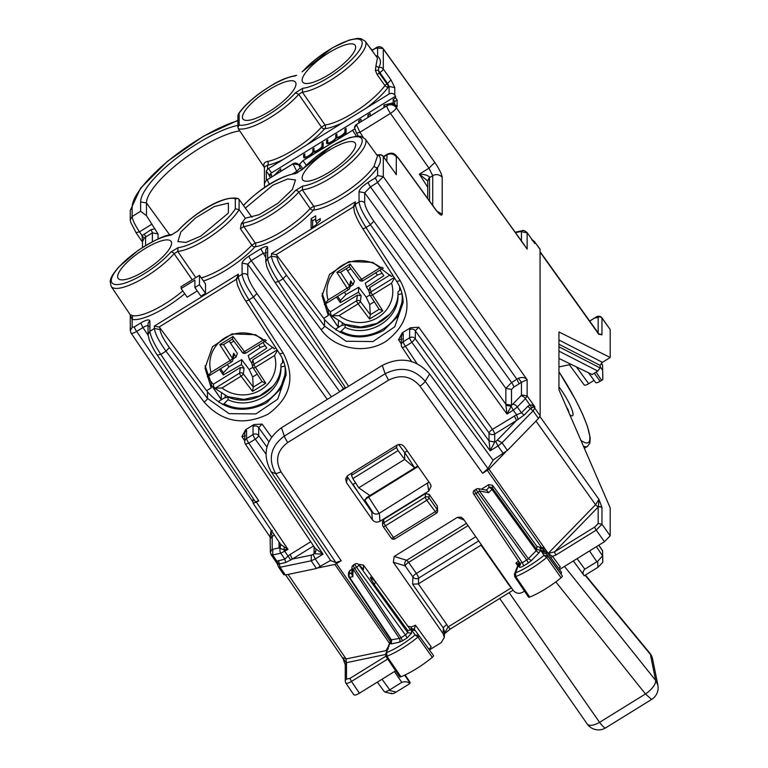 <?xml version="1.0" encoding="UTF-8"?>
<svg xmlns="http://www.w3.org/2000/svg" width="768" height="768" viewBox="0 0 768 768"><rect width="100%" height="100%" fill="white"/><g stroke="black" fill="none" stroke-linecap="round" stroke-linejoin="round"><path stroke-width="1.15" d="M315.696 221.462L315.696 215.827L311.107 218.669L311.107 228.067L315.696 225.226A17.856 5.098 -35 0 1 320.285 220.512L320.285 218.63L315.696 221.462L317.146 223.536M311.107 218.669L312.614 220.819L315.696 218.918M312.614 227.126L312.614 220.819M181.123 288.547L194.899 280.032L194.899 287.549L199.488 284.717L199.488 275.318L181.123 286.666L181.123 288.547L187.171 297.178L197.261 290.928M194.899 287.549L200.938 296.179L205.526 293.338L205.526 283.939L199.488 275.318M205.526 293.338L199.488 284.717M322.138 293.443L328.282 310.771L328.282 315.485L323.664 318.336L324.538 319.507C341.251 338.141 360.941 341.789 383.616 330.451L397.075 317.136L402.97 299.52M392.918 275.51L391.392 276.461L372.758 262.339L348.998 261.533L329.53 274.349L322.061 295.718L328.282 315.485M205.094 365.808L211.229 383.126L211.229 387.85L206.611 390.701L207.485 391.882C224.198 410.515 243.898 414.163 266.573 402.826L280.032 389.51L285.917 371.894M275.866 347.885L274.339 348.826L255.706 334.714L231.955 333.907L212.486 346.723L205.018 368.093L211.229 387.85M266.342 179.693L266.304 171.091L267.523 169.277A2.746 0.787 145 0 1 268.493 168.586L283.286 159.437A46.099 13.171 145 0 1 267.523 165.245L264.432 166.944L264.432 184.992A6.864 6.451 -0 0 1 267.523 179.606L293.05 163.824L296.765 171.322L300.211 167.789L298.675 164.813L293.05 163.738A4.118 3.869 -0 0 1 298.675 164.736L299.549 165.898L299.549 164.227L302.995 160.685L354.682 129.053M354.547 127.978L356.4 124.656L359.971 132.25L356.573 133.171L354.547 127.891A4.118 3.869 -0 0 1 356.4 124.57L386.813 105.763A6.864 6.451 -0 0 1 395.462 106.598L395.462 104.957A6.864 6.451 -0 0 1 396.298 105.917L397.094 107.04L397.094 99.984L394.666 101.491L394.666 105.446M302.669 88.301A39.888 11.395 145 0 0 351.485 59.731A39.888 11.395 145 0 0 351.485 39.677A39.888 11.395 145 0 0 302.669 71.472A2.746 1.709 -138.8 0 0 302.112 71.818L332.371 47.808L349.21 40.051L357.254 38.4L360.979 38.659L365.261 41.29A42.634 12.182 145 0 1 345.341 69.773A42.634 12.182 145 0 1 302.342 92.122L298.733 94.349L295.44 92.774L302.669 88.301L302.342 92.122L325.018 124.944A2.746 2.323 -96.7 0 1 324.72 128.755A46.099 13.171 145 0 1 306.49 145.094L389.088 94.022A4.118 3.869 -0 0 1 394.781 95.098L395.568 96.202L271.517 172.896A2.746 0.787 145 0 0 269.222 175.258L270.442 177.715M302.669 71.472L302.112 71.818A2.746 1.709 -138.8 0 0 302.093 71.837M394.781 95.098L394.781 87.562L389.088 86.486L387.562 83.462L386.947 83.837A2.746 0.518 -121.7 0 1 388.435 86.899A2.746 2.026 36 0 1 384.931 85.574A43.354 12.384 145 0 1 325.018 124.944L321.466 127.142L298.733 94.349A42.634 12.182 145 0 1 238.339 128.784L237.907 127.373L239.146 125.04L239.146 113.28A39.888 11.395 145 0 1 295.44 75.936M237.907 127.373L237.907 115.267L239.146 113.28M177.504 231.13L170.842 235.258L177.504 231.13C191.395 215.76 221.482 194.554 238.099 198.547L235.315 198.826A39.888 11.395 -35 0 0 209.126 206.496A39.888 11.395 -35 0 0 178.061 230.784M195.811 277.594L177.744 251.434L174.125 253.661A2.746 1.709 -138.8 0 0 170.842 252.086A39.888 11.395 -35 0 1 122.026 283.882A39.888 11.395 -35 0 1 122.026 263.827A39.888 11.395 -35 0 1 170.842 235.258M178.061 247.613A39.888 11.395 -35 0 0 209.126 233.491A39.888 11.395 -35 0 0 235.315 208.781L239.088 209.654A42.634 12.182 -35 0 1 211.162 236.189A42.634 12.182 -35 0 1 177.744 251.434L178.061 247.613L170.842 252.086M244.118 222.787A2.746 2.285 81.5 0 0 243.869 226.589A42.634 12.182 145 0 0 298.733 192.077L302.342 189.84A42.634 12.182 145 0 0 345.341 167.491A42.634 12.182 145 0 0 365.261 139.018L377.53 155.875L374.064 166.205A42.989 12.288 145 0 1 313.709 206.294L310.118 208.512L298.733 192.077A2.746 1.709 41.2 0 0 295.44 190.493A39.888 11.395 145 0 1 244.118 222.787L241.238 223.93L245.318 218.227L239.088 209.654L239.088 199.354L238.099 198.547M376.934 155.069L378.787 155.059L378.413 155.626L378.787 155.059C381.322 158.678 380.928 162.816 377.616 167.453A45.744 13.066 145 0 1 313.402 210.106A2.746 2.342 -96.1 0 0 313.709 206.294L302.342 189.84L302.669 186.029L295.44 190.493M302.669 186.029A39.888 11.395 145 0 0 351.485 157.45A39.888 11.395 145 0 0 351.485 137.405A39.888 11.395 145 0 0 302.669 169.2A2.746 1.709 -138.8 0 0 302.112 169.546L302.112 169.546A2.746 1.709 -138.8 0 0 302.093 169.565M365.261 139.018L360.979 136.387L357.254 136.128L349.21 137.77L332.371 145.536L302.112 169.546L295.44 173.664L302.669 169.2M243.523 205.44L244.118 204.845A2.746 1.603 -137.4 0 0 243.61 205.133A2.746 1.603 -137.4 0 0 243.6 205.133A2.746 1.603 -137.4 0 0 243.59 205.152L243.437 205.315M201.283 277.872A43.229 12.355 -35 0 0 251.798 245.155L255.235 243.024L243.869 226.589L240.403 228.739L241.238 223.93M269.222 175.968L271.517 174.547L271.517 177.053M274.157 175.421L280.694 168.864L280.694 171.379M305.51 157.738L304.867 156.826A4.81 1.373 -35 0 1 304.79 156.557L304.79 153.965L303.648 154.675L304.79 156.317M322.387 147.782L322.003 147.235A6.182 1.766 -35 0 1 313.402 152.198A6.182 1.766 -35 0 1 308.093 156.605A6.182 1.766 -35 0 1 303.744 157.613A6.182 1.766 -35 0 1 303.648 157.258L303.648 154.675M305.155 157.824L305.155 157.229M304.867 156.826A4.81 1.373 -35 0 0 309.206 155.462A4.81 1.373 -35 0 0 312.826 151.584L312.826 149.002L313.978 148.291L313.978 150.874A4.81 1.373 -35 0 0 314.054 151.152A4.81 1.373 -35 0 0 318.384 149.789A4.81 1.373 -35 0 0 322.003 145.91L322.003 143.328L323.155 142.618L323.155 147.312L322.003 148.022L322.003 147.235M322.003 143.328L323.155 144.96M312.826 149.002L313.978 150.643M314.333 152.15L314.333 151.555M345.341 133.594L344.957 133.046L344.957 133.834L346.109 133.123L346.109 128.429L344.957 129.139L346.109 130.771M344.957 133.046A6.182 1.766 -35 0 1 336.355 138.01A6.182 1.766 -35 0 1 331.046 142.416A6.182 1.766 -35 0 1 326.698 143.424A6.182 1.766 -35 0 1 326.592 143.069L326.592 140.486L327.744 139.776L327.744 142.358A4.81 1.373 -35 0 0 327.821 142.637A4.81 1.373 -35 0 0 332.16 141.274A4.81 1.373 -35 0 0 335.779 137.395L335.779 134.813L336.922 134.102L336.922 136.685A4.81 1.373 -35 0 0 336.998 136.963A4.81 1.373 -35 0 0 341.338 135.59A4.81 1.373 -35 0 0 344.957 131.722L344.957 129.139M335.779 134.813L336.922 136.454M337.286 137.952L337.286 137.366M326.592 140.486L327.744 142.128M328.109 143.635L328.109 143.04M393.158 105.168L393.158 102.854L383.971 105.014L385.2 106.762M391.286 104.736L393.158 102.854L394.666 105.014M383.971 105.014L383.971 107.52M393.158 102.854L393.158 99.331L394.666 101.491M393.158 99.331L395.568 97.843L397.094 99.984M367.91 117.456L367.91 114.941L369.139 116.698M367.91 114.941L370.205 113.53L370.205 116.035M358.733 123.13L358.733 120.624L359.952 122.371M358.733 120.624L361.027 119.203L361.027 121.709M293.05 163.738L268.493 178.925A2.746 0.787 145 0 1 267.523 179.434L267.523 179.606A6.864 1.296 -121.7 0 0 269.434 184.378M266.448 179.75L267.523 179.434M239.722 130.838A63.802 18.23 -35 0 0 180.902 161.242A63.802 18.23 -35 0 0 146.458 202.944L140.63 201.917A68.074 19.45 145 0 1 175.872 158.592A68.074 19.45 145 0 1 237.907 125.386M151.747 224.275L139.478 231.859C135.005 225.072 132.557 219.955 132.134 216.528L140.63 211.267L146.458 215.654L158.045 233.942L152.381 232.848A2.746 0.518 58.3 0 0 150.893 229.786L142.08 235.67L139.478 231.859L136.061 232.608M146.458 215.654L146.458 202.944L169.766 235.008M140.63 211.267L140.63 201.917M285.61 369.245L286.042 375.053L277.709 399.168L255.917 413.923L229.056 413.635L207.485 398.438L169.392 347.568C163.68 339.629 160.56 333.61 160.013 329.51L160.013 328.003L206.611 390.701M148.694 326.352C148.33 325.104 146.419 325.498 142.954 327.552L140.726 322.963C146.304 319.738 149.366 319.094 149.904 321.043L149.904 331.286L154.387 328.512C155.059 333.638 158.928 341.194 165.994 351.158L169.392 347.568M279.744 353.77L283.219 353.107L248.966 299.856C242.477 289.536 238.925 281.789 238.31 276.624L236.448 279.926M402.701 297.13L403.094 302.688L394.762 326.794L372.97 341.549L346.109 341.261L324.538 326.074A4.118 1.085 143.2 0 1 321.139 329.664L283.037 278.794C275.981 268.819 272.112 261.274 271.44 256.147L277.066 257.136L277.066 255.629L323.664 318.336M353.597 206.803L355.354 201.792L355.354 204.259C355.978 209.414 359.53 217.162 366.01 227.491L370.397 224.774L373.843 221.232C368.275 213.206 365.232 207.139 364.704 203.03A4.118 3.869 180 0 0 359.04 201.984C359.693 207.12 363.485 214.714 370.397 224.774L506.976 414.048L511.19 406.291L505.92 405.293L506.976 414.048L513.264 410.17L511.19 406.291L511.517 405.264L505.853 404.198L505.92 405.293M377.616 175.555L383.299 176.63L377.549 182.506L375.322 177.917L377.616 175.555L377.616 167.453A2.746 2.102 34.4 0 1 374.064 166.205M513.811 387.091L511.517 389.453L505.853 388.397L511.594 382.502L370.445 186.893L364.704 192.787L359.04 191.741C359.578 189.12 362.64 185.981 368.218 182.304A4.118 0.778 58.3 0 0 370.445 186.893L377.549 182.506L516.874 379.238L511.594 382.502A4.118 0.778 -121.7 0 1 513.811 387.091L519.101 383.827L516.874 379.238L518.342 378.259C522.346 376.906 525.274 377.395 527.136 379.738L383.299 176.63L383.299 156.634A4.118 1.238 -35.7 0 0 383.232 156.384A4.118 4.118 0 0 0 378.432 154.934L376.454 154.8M377.616 47.981L383.184 48.653C380.851 46.243 378.259 46.09 375.418 48.192A4.118 0.778 58.3 0 0 375.322 48.461L377.616 47.981L377.616 56.083C380.928 59.242 381.322 63.043 378.787 67.478L378.413 70.186L379.21 72.95L379.843 72.566A4.118 1.104 -35.3 0 0 383.299 69.053L383.299 49.056L524.4 245.03M339.773 391.699L247.766 264.202L242.102 263.146L242.102 274.282C242.755 279.418 246.547 287.011 253.469 297.072L256.906 293.539C251.347 285.504 248.294 279.437 247.766 275.328A4.118 3.869 180 0 0 242.102 274.282L238.31 276.624L238.31 274.166L154.387 326.054L154.387 328.512L160.013 329.51M348.557 386.266L278.534 281.578C271.91 271.334 268.272 263.635 267.648 258.49L271.44 256.147L271.44 253.68L276.115 254.707L277.066 255.629M265.786 257.568L260.765 248.794C264.941 246.374 267.235 245.894 267.648 247.354A4.118 3.869 180 0 0 265.786 250.589L265.795 261.802M247.766 275.328L247.766 264.202L251.213 260.659L262.982 253.382L266.429 252.662M345.35 387.466L343.526 388.598L251.213 260.659A4.118 0.778 -121.7 0 1 248.986 256.07L260.765 248.794M149.904 321.043A4.118 3.869 180 0 0 148.051 324.278L148.051 334.522L149.904 331.286C150.538 336.432 154.166 344.131 160.8 354.374L165.994 351.158L204.086 402.038A4.118 1.085 -36.8 0 0 207.485 398.438L207.485 391.882M140.726 322.963L134.429 326.861L132.134 327.341L130.272 330.691M148.08 335.213L142.954 327.552L136.646 331.45C133.152 333.446 131.251 333.859 130.934 332.678M283.795 574.752L278.554 567.062L276.931 562.992L276.97 561.245L272.659 554.918L272.87 549.235L279.034 547.949L283.776 549.706L288.029 549.427L256.454 502.234L258.749 500.813L255.37 501.763L157.411 355.306C157.094 354.864 152.688 348.538 149.194 339.715L148.051 334.598M256.454 502.234L253.075 503.184L280.656 544.406L288.029 549.427L280.781 553.219L272.659 554.918L270.998 554.323M253.018 498.24L253.018 502.954M364.704 203.03L364.704 192.787L505.853 388.397L505.853 404.179A4.118 3.869 180 0 0 511.517 405.235L512.659 404.304A4.118 2.189 44.2 0 1 517.315 406.963L525.437 398.621L527.136 395.952L534.787 406.762L533.414 406.992A4.118 3.869 -0 0 1 534.787 408.192L540.163 415.786L540.048 249.149M540.163 415.786L538.483 418.483L507.418 450.413L492.941 460.061M283.69 574.368L285.37 574.992L316.435 568.502L330.624 560.419M383.174 48.643L527.136 249.082L527.136 232.867L520.781 231.533L515.491 232.637M531.715 239.885L533.414 240.864L534.787 243.504L527.011 232.454C524.515 230.534 522.912 229.958 522.202 230.736L520.781 231.533M527.136 395.952L521.453 394.877L521.453 382.243L527.136 379.738L527.136 395.952M373.843 221.232L505.853 404.198M519.101 383.827L521.453 382.243L518.342 378.259M272.87 549.235L272.198 548.986L270.346 552.346M270.998 538.109C269.702 538.128 270.106 537.542 272.198 536.362L270.864 531.274L270.125 537.053L131.03 333.043M280.397 543.898L280.234 548.736A4.118 3.283 78.2 0 0 280.781 553.219L284.822 559.152L285.638 562.55L292.368 559.085L311.386 555.12L311.174 560.794L316.435 568.502M278.486 560.477L279.293 563.875L278.304 564.269L276.97 561.245L284.822 559.152L288.019 556.07L284.842 551.405A4.118 0.778 58.3 0 1 283.776 549.706L284.352 547.2M279.734 548.448L280.848 544.742M279.034 541.987L279.034 547.949L280.886 544.877M507.418 450.413L502.022 442.79L497.366 440.131L516.384 420.576L524.112 415.104L521.472 412.829L516.528 414.778L513.264 410.17L517.315 406.963L521.472 412.829L527.818 406.32L529.862 404.88L532.32 405.091L534.787 406.762L534.787 408.192L533.088 410.861L538.483 418.483M540.048 249.139L534.787 242.064A4.118 3.869 -0 0 0 533.414 240.864L532.32 240.058M285.37 574.992L280.109 567.274L278.458 566.688M394.262 105.696L395.462 104.957M356.4 124.57L386.813 105.84A6.864 6.451 -0 0 1 396.298 107.645L396.298 105.917M427.728 180.893L429.504 176.995C427.392 175.142 424.013 174.192 419.366 174.144L427.728 181.018M142.483 241.747L144.134 238.253L142.08 235.67L142.483 242.141L136.118 232.829L130.694 222.298L130.272 219.859M395.299 173.174L383.299 156.634A4.118 3.869 180 0 0 378.787 155.059M394.31 171.811L396.298 174.71L396.298 156.768C393.658 153.734 390.499 153.139 386.813 154.963L383.626 156.941M394.781 87.562L390.989 79.901L383.299 69.053A4.118 3.869 180 0 0 378.787 67.478L375.917 66.058L375.398 70.406L377.194 74.698L384.931 85.574A2.746 0.73 -35.4 0 1 386.947 83.837L379.21 72.95L377.194 74.698M395.568 97.843L395.568 96.202M192.25 279.792L174.125 253.661A42.634 12.182 -35 0 1 137.76 281.328A42.634 12.182 -35 0 1 111.139 286.397L130.272 314.803L132.701 315.619L132.134 319.421L130.358 314.957M203.462 280.992A45.984 13.133 145 0 0 255.005 246.835A45.744 13.066 145 0 0 313.402 210.106A2.746 1.69 41.5 0 1 310.118 208.512A42.989 12.288 145 0 1 255.235 243.024A2.746 2.275 -99 0 1 255.005 246.835L255.005 246.835A2.746 1.594 42.7 0 1 251.798 245.155L240.403 228.739M239.088 199.354L252 217.334M238.339 128.784L264.432 167.568M283.286 159.437L306.49 145.094M267.523 169.277L267.523 165.245A2.746 2.198 78.4 0 0 267.667 161.462C264.134 162.086 263.03 164.083 264.346 167.434M377.443 58.032L375.917 66.058M375.398 70.406L378.413 70.186A4.118 0.778 -121.7 0 0 379.843 72.566L387.562 83.462L390.989 79.901M376.416 56.63L377.616 56.083A45.744 13.066 145 0 0 375.85 55.843M343.901 389.146A4.118 0.778 -121.7 0 0 343.526 388.598A4.118 1.094 -35.8 0 0 340.502 391.248M246.576 430.55L245.626 429.715L253.978 424.541L262.128 424.08L258.691 427.622A4.118 3.869 180 0 0 253.018 426.566L253.018 434.582A4.118 0.778 58.3 0 0 255.245 439.171A4.118 1.094 -35.8 0 0 258.691 435.638A4.118 3.869 180 0 0 253.018 434.582L246.576 438.566A4.118 3.869 180 0 0 244.723 441.802A4.118 4.118 0 0 0 245.424 444.106L248.803 443.155A4.118 0.778 -121.7 0 1 246.576 438.566L246.576 430.55A4.118 3.869 180 0 0 244.723 433.786L244.723 441.802M245.366 435.859L241.92 436.579L244.723 440.765M245.626 429.715L241.92 436.579M402.25 332.87L403.21 333.706L403.21 341.731L409.651 337.747L409.651 329.722L410.611 327.706L402.25 332.87L398.544 339.734L401.99 339.014M403.21 333.706A4.118 3.869 180 0 0 401.347 336.941L401.347 344.966A4.118 3.869 -0 0 0 401.99 347.03A4.118 1.123 -33.8 0 0 402.048 347.251A4.118 1.123 -33.8 0 0 405.437 346.31L411.878 342.326L415.315 338.794L415.315 330.778L418.762 327.235L492.47 429.398L516.528 414.778L518.131 419.395M409.651 329.722A4.118 3.869 -0 0 1 415.315 330.778L489.034 432.931A4.118 1.094 144.2 0 1 492.47 429.398A4.118 0.778 -121.7 0 1 494.698 433.987L516.384 420.576A4.118 0.778 58.3 0 0 514.157 415.987M410.611 327.706L418.762 327.235M532.32 405.091L533.414 406.992L530.448 408.586L533.088 410.861L502.022 442.79L497.962 445.997L503.357 453.61M489.034 440.976L415.315 338.794A4.118 3.869 -0 0 0 409.651 337.747A4.118 0.778 -121.7 0 0 411.878 342.326L490.157 450.816L489.034 440.976L494.698 442.051L490.157 450.816L497.962 445.997L495.744 441.408L497.366 440.131M489.034 440.947L494.698 442.003L494.698 433.987A4.118 3.869 -0 0 1 489.034 432.931L489.034 440.947M512.659 404.304L520.781 395.962A4.118 2.189 44.2 0 1 525.437 398.621L531.715 407.587M278.304 564.269L277.824 565.018L278.304 564.269M277.584 564.211L271.104 554.698L270.346 552.23L270.134 537.062M315.264 548.419L323.04 554.15L314.054 553.747L313.008 554.39L315.235 558.979L311.174 560.794L280.109 567.274L279.293 563.875L285.638 562.55M315.562 548.938L245.414 444.096M276.931 562.992L277.824 565.018M313.565 545.981L292.368 559.085L290.141 554.496L288.019 556.07L290.746 559.987M315.907 550.33L315.907 550.454A4.118 3.869 -0 0 1 314.054 553.699L315.898 550.282M527.011 232.454L534.787 243.504L534.787 242.064L540.163 249.542M355.661 144.845A32.054 9.158 145 0 1 331.594 170.63A32.054 9.158 145 0 1 302.659 179.818A32.054 9.158 145 0 1 302.112 177.955A32.054 9.158 145 0 1 326.323 152.074A32.054 9.158 145 0 1 355.171 143.05A32.054 9.158 145 0 1 355.661 144.845M245.318 218.227L259.123 214.685L277.891 203.299L292.397 189.446L295.498 179.952L287.626 178.954L272.89 185.165L245.318 208.128M228.384 203.126L228.384 213.053L200.746 236.122L185.904 242.438L177.869 241.546L180.835 232.032L195.437 218.026L214.426 206.486L228.384 203.126M117.638 276.557A32.294 9.226 -35 0 0 118.195 278.438A32.294 9.226 -35 0 0 147.341 269.184A32.294 9.226 -35 0 0 171.59 243.206A32.294 9.226 -35 0 0 171.091 241.402A32.294 9.226 -35 0 0 142.022 250.493A32.294 9.226 -35 0 0 117.638 276.557M295.987 84.019A32.054 9.158 145 0 1 271.92 109.805A32.054 9.158 145 0 1 242.986 118.992A32.054 9.158 145 0 1 242.438 117.12A32.054 9.158 145 0 1 266.65 91.248A32.054 9.158 145 0 1 295.498 82.224A32.054 9.158 145 0 1 295.987 84.019M355.661 47.117A32.054 9.158 145 0 1 331.594 72.902A32.054 9.158 145 0 1 302.659 82.099A32.054 9.158 145 0 1 302.112 80.227A32.054 9.158 145 0 1 326.323 54.355A32.054 9.158 145 0 1 355.171 45.331A32.054 9.158 145 0 1 355.661 47.117M160.013 328.003L159.062 327.082L154.387 326.054M236.544 279.178L238.31 274.166M359.904 494.986L353.03 484.426L355.594 482.842M407.232 450.912L404.678 452.496L414.682 467.885L366.365 497.75L364.57 501.619M417.754 465.984L414.682 467.885L404.678 459.398L398.083 450.605L396.538 447.504L397.104 445.046M398.698 444.509L404.678 452.496L404.678 459.398L358.771 487.786L352.848 478.579L351.456 475.382L351.974 472.934M358.771 487.786L369.907 495.571M353.03 484.426L359.002 493.699M211.728 382.502L211.075 382.906M328.118 310.541L328.781 310.128M233.069 358.992L236.074 356.986L237.37 353.482L229.181 341.126M241.67 359.616L228.97 366.893L223.421 372.816L223.296 374.957L241.402 364.589L241.67 359.616L249.168 369.552L252.662 376.944L257.232 374.122M258.701 345.158L260.333 347.491L248.208 355.574L249.494 359.587L251.712 363.014M260.333 347.491L265.085 345.638M262.925 342.538L266.784 348.058L249.494 359.587M219.427 369.437L223.296 374.957M208.099 377.664A40.349 37.92 180 0 0 213.341 384.221L240.355 367.517L244.109 368.17L241.402 364.589M236.074 356.986L233.645 353.232L232.435 358.349A2.746 0.806 147 0 1 230.093 360.547L211.046 372.326L207.302 376.819M233.981 355.133L233.645 353.232M273.168 347.222L252.768 359.846L251.923 363.341M277.162 349.891L253.968 364.234A2.746 2.592 164.7 0 0 253.133 367.786A2.746 0.806 -33 0 0 253.171 367.853A2.746 0.806 -33 0 0 255.475 367.306A2.746 0.518 58.3 0 1 253.968 364.234L252.768 359.846M253.219 367.92L262.118 381.667L265.786 383.203L255.475 367.306L274.522 355.526L277.459 350.362M262.099 381.658L253.229 387.139L252.528 391.402L265.786 383.203M253.219 387.149L252.662 376.944M244.109 368.17L243.293 373.862A2.746 2.506 -171.9 0 0 239.558 373.142A2.746 0.518 58.3 0 0 241.066 376.214L222.019 387.984L215.251 388.166L213.974 387.533L213.341 384.221M233.04 336.451L219.792 344.65L223.363 344.726L232.368 339.158L233.04 336.451L244.502 351.638A2.746 0.518 -121.7 0 0 245.952 353.04A2.746 0.518 -121.7 0 0 246.019 352.877M219.792 344.65L230.093 360.547A2.746 0.518 -121.7 0 0 231.542 361.949A2.746 0.518 -121.7 0 0 231.61 361.786A2.746 2.544 -166.7 0 0 232.435 358.349L223.536 344.621M266.323 340.435L245.952 353.04A2.746 2.746 0 0 1 242.314 352.358L232.358 339.168L242.275 352.272A2.746 0.768 -37 0 0 242.314 352.358A2.746 0.768 -37 0 0 244.502 351.638L263.549 339.859L265.248 339.648M350.112 286.627L353.126 284.611L354.413 281.107L346.234 268.762M358.714 287.251L346.013 294.518L340.474 300.442L340.339 302.582L358.454 292.214L358.714 287.251L366.211 297.187L369.715 304.57L374.275 301.747M375.744 272.784L377.386 275.117L365.251 283.21L366.538 287.213L368.765 290.64M377.386 275.117L382.138 273.264M379.968 270.173L383.837 275.693L366.538 287.213M336.48 297.062L340.339 302.582M325.133 305.261A40.349 37.92 180 0 0 330.394 311.846L357.408 295.142L361.152 295.805L358.454 292.214M353.126 284.611L350.698 280.867L349.478 285.984A2.746 0.806 147 0 1 347.146 288.173L328.099 299.952L324.346 304.445M340.512 272.266L349.421 266.784L340.406 272.352L336.835 272.275L347.146 288.173A2.746 0.518 -121.7 0 0 348.595 289.574A2.746 0.518 -121.7 0 0 348.653 289.421A2.746 2.544 -166.7 0 0 349.814 287.875L351.024 282.787L350.698 280.867M390.221 274.858L369.811 287.472L368.976 290.966M394.205 277.517L371.011 291.859A2.746 2.592 164.7 0 0 370.186 295.411A2.746 0.806 -33 0 0 370.214 295.488A2.746 0.806 -33 0 0 372.528 294.931A2.746 0.518 58.3 0 1 371.011 291.859L369.811 287.472M370.272 295.546L379.162 309.283L370.214 295.488A2.746 2.746 0 0 1 369.84 294.576M369.715 304.57L370.272 314.774L379.152 309.283L382.829 310.829L372.528 294.931L391.565 283.152L394.512 277.987M370.282 314.774L369.581 319.027L382.829 310.829M361.152 295.805L360.346 301.498A2.746 2.506 -171.9 0 0 356.602 300.768A2.746 0.518 58.3 0 0 358.118 303.84L339.072 315.619L332.294 315.802L331.018 315.168L330.394 311.846M349.421 266.784L359.318 279.898A2.746 0.768 -37 0 0 359.366 279.984L349.411 266.794L350.093 264.077L361.555 279.264A2.746 0.518 -121.7 0 0 363.005 280.666A2.746 0.518 -121.7 0 0 363.062 280.512M349.814 287.875A2.746 2.544 -166.7 0 0 349.478 285.984L340.579 272.246M383.376 268.07L363.005 280.666A2.746 2.746 0 0 1 359.366 279.984A2.746 0.768 -37 0 0 361.555 279.264L380.602 267.494L382.301 267.274M487.958 468.576L493.085 460.262L429.629 373.987L425.222 381.302A6.864 1.891 144.3 0 1 419.942 386.083C411.197 376.099 400.752 374.122 388.589 380.16L385.133 373.747C400.666 366.029 414.029 368.544 425.222 381.302L487.958 468.576L482.65 473.318L488.976 469.133L548.208 553.382L554.534 551.885A2.746 0.518 58.3 0 0 556.032 554.966L596.218 530.112L601.958 524.218L610.195 535.805L610.195 507.85L558.941 389.741L558.941 331.949L610.195 357.504L610.195 329.558L601.843 317.645C600 315.686 597.648 315.763 594.787 317.875L589.747 321.13M569.77 414.701A21.638 4.07 58.3 0 0 572.563 415.718A21.638 4.07 58.3 0 0 561.178 389.914A21.638 4.07 58.3 0 0 558.941 386.842M353.722 694.387C354.058 695.606 355.968 695.203 359.462 693.187L395.645 670.81M610.195 535.805L604.464 541.709L559.498 569.501M598.166 333.792L601.958 334.512L598.877 334.07M539.952 416.544L598.925 499.315L601.92 507.283L598.406 506.544L598.166 507.043L598.166 523.498L601.958 524.218L601.958 507.763A2.746 2.582 180 0 0 598.166 507.043L554.534 551.885L594.73 527.04A2.746 0.518 58.3 0 0 596.218 530.112L604.464 541.709M409.872 683.597L396.192 692.054L388.992 690.336L401.76 682.339C405.216 681.283 407.923 681.706 409.872 683.597L409.939 682.118M388.992 690.336L385.085 692.102L384.115 691.354M597.926 567.322L597.696 561.293L584.813 569.155C582.662 571.565 582.47 573.782 584.246 575.779L597.926 567.322L602.803 562.301L602.582 550.733L598.858 545.165M598.771 545.222L602.573 550.906L602.573 555.821L596.381 546.701M597.696 561.293L602.573 555.821M558.941 358.464L592.128 374.534L597.754 371.05L558.941 351.12M597.754 371.05L600.096 367.93L600.134 365.386L602.429 362.314L610.195 357.504M600.096 367.93L558.941 346.8M595.574 382.253C595.853 383.232 597.379 382.906 600.163 381.293L601.661 380.371L596.045 372.106M584.102 384.653C584.371 385.622 585.907 385.306 588.691 383.693L594.058 380.371M601.315 363.216L602.582 365.107L602.803 379.603L601.661 380.371M388.589 380.16L287.77 442.493A6.864 1.296 58.3 0 1 284.304 436.09C270.605 446.448 267.754 458.986 275.75 473.722L335.894 562.598L341.203 560.774L334.877 564.413L318.221 567.898M335.894 562.598L330.768 560.621L271.238 471.926C261.926 454.618 265.334 439.891 281.472 427.738L382.301 365.405C400.56 356.275 416.342 359.136 429.629 373.987M488.976 469.133L505.632 452.016M283.651 361.699L280.934 364.32C282.173 388.934 251.664 407.798 228.038 397.027L224.016 398.102L218.986 401.213L218.986 402.509M237.6 399.59L237.206 399.053M228.038 397.027L228.038 399.773L224.016 403.68C251.203 418.445 288.547 395.347 284.966 366L280.934 367.066L280.934 364.32M224.016 403.68L222.595 404.554M345.091 324.653C368.717 335.434 399.226 316.56 397.987 291.946L397.987 294.701L402.01 293.626C405.619 322.973 368.237 346.08 341.059 331.306L345.091 327.408L345.091 324.653L341.059 325.728L336.038 328.838L336.038 330.134M341.059 331.306L339.648 332.189M288.115 574.416L346.109 658.954L346.214 662.467L343.094 658.733L345.245 664.723L346.493 662.659L345.254 664.733M385.478 654.509L346.493 662.659L346.493 679.104A2.746 2.582 -0 0 0 345.254 681.264L345.245 664.723M390.931 639.994L348.979 577.267A2.746 0.749 -33.8 0 1 348.941 577.123A2.746 2.582 -0 0 1 348.518 575.741L348.518 572.755L349.757 570.595L351.898 569.27M375.504 581.702L363.504 565.142L359.722 564.432L359.011 564.874M362.842 568.627L358.848 564.883L407.741 632.63L411.514 633.331L406.925 638.054A2.746 0.518 58.3 0 0 405.446 634.992L407.741 632.63L407.741 630.538L410.41 629.99L410.218 629.443L375.533 581.741L374.381 584.659L407.741 630.538M370.502 577.162L370.502 578.208L370.502 577.162L375.533 581.741M370.502 578.208L374.381 584.659M544.541 550.906L543.187 549.043L544.349 550.819L540.614 550.262L540.077 547.354L536.842 546.384L492.605 485.318L488.822 484.608L481.363 489.226M346.944 476.237L371.722 511.786C373.824 514.234 376.358 514.723 379.325 513.254L429.005 482.102M427.536 483.446L428.726 491.107L379.968 521.261C376.992 522.72 374.458 522.221 372.355 519.754L346.435 482.563L347.568 477.437M428.726 491.107L431.136 486.038L430.282 483.936L404.342 446.765C402.23 444.298 399.696 443.798 396.73 445.258L347.99 475.392L345.638 478.646L346.435 482.563M383.722 519.379L383.866 522.768L425.261 497.174A2.746 0.518 58.3 0 0 426.768 500.266L385.382 525.859L393.494 537.456A2.746 0.787 145 0 1 391.248 538.09L383.126 526.502A2.746 2.746 0 0 1 382.637 525.043A2.746 2.592 -2.5 0 1 383.866 522.768L385.382 525.859A2.746 0.787 145 0 1 383.126 526.502A2.746 0.787 145 0 1 383.088 526.358A2.746 2.592 -2.5 0 1 382.637 525.043L382.483 521.654L383.722 519.379L425.405 493.613L429.216 494.352L437.328 505.987L437.635 511.037A2.746 2.573 -177.6 0 0 437.184 509.52L437.328 505.987M550.915 557.702L552.557 556.358L548.112 553.478L595.565 504.72L598.925 499.315L598.406 506.544A2.746 1.459 44.2 0 1 595.565 504.72L535.968 421.066M598.406 333.917L601.92 334.877M396.192 692.054C393.149 693.85 391.517 694.195 391.315 693.072M602.803 379.603L602.803 374.006M221.318 394.502L221.482 393.562M228.038 399.773C251.664 410.669 282.173 391.805 280.934 367.066L280.934 367.248M397.987 291.946L400.704 289.325M354.643 327.216L354.259 326.678M338.362 322.138L338.525 321.187M345.091 327.408C368.698 338.304 399.235 319.421 397.987 294.701L397.987 294.874M391.037 640.09L391.315 641.222L390.077 643.382L391.421 643.872L399.264 642.24A2.746 2.189 78.2 0 0 399.418 638.467L401.021 637.718L402.509 640.781L406.925 638.054M353.866 565.546C352.982 565.296 353.251 566.246 354.662 568.416A2.746 0.749 146.2 0 1 353.03 569.126L399.418 638.467L390.893 639.84L391.574 640.109L391.421 643.872M352.838 576.682L353.03 569.126A2.746 2.045 -178.5 0 1 351.946 567.437L351.773 574.358L352.838 576.682L349.603 577.354A2.746 2.189 -101.8 0 1 349.757 573.59L349.757 570.595M539.27 552.461L540.614 550.301L536.842 549.6L536.179 550.694A2.746 1.459 -135.8 0 0 539.27 552.461L531.427 560.515L528.336 558.758L526.704 560.016A2.746 0.518 -121.7 0 1 528.182 563.078L523.766 565.805L522.288 562.752L519.994 563.232L520.416 564.605L520.138 563.472M523.766 565.805C520.982 567.418 519.446 567.734 519.178 566.765L520.416 564.614M478.339 488.669L486.662 490.205L488.678 492.691L479.424 490.973A2.746 1.536 -79.5 0 0 478.339 488.669A2.746 2.746 0 0 0 476.4 489.034A2.746 0.518 58.3 0 0 477.821 492.269L526.704 560.016L522.288 562.752L475.93 493.44A2.746 0.749 146.2 0 1 473.664 494.064A2.746 0.749 146.2 0 1 473.635 493.92M425.405 493.613L425.261 497.174A2.746 2.573 2.4 0 1 429.062 497.933A2.746 0.787 -35 0 1 426.768 500.266L436.397 513.082A2.746 2.573 -177.6 0 0 437.635 511.037A2.746 2.746 0 0 1 436.33 513.264L394.944 538.848A2.746 0.518 58.3 0 1 393.494 537.456L434.89 511.862A2.746 0.787 145 0 0 437.184 509.52L429.062 497.933L429.216 494.352M351.946 567.437A2.746 2.746 0 0 1 353.251 565.171L355.142 564.01A2.746 0.518 58.3 0 0 356.554 567.245L405.446 634.992L401.021 637.718L354.662 568.416L356.554 567.245A2.746 0.73 144.2 0 0 358.848 564.883A2.746 2.054 -45.6 0 0 358.512 564.384A2.746 2.746 0 0 0 355.114 564.019M475.133 490.57C474.058 489.85 474.317 490.81 475.93 493.44L477.821 492.269A2.746 0.73 144.2 0 0 479.424 490.973L528.336 558.758L536.179 550.694L491.923 489.36L488.678 492.691M480.912 544.118L480.96 545.194L418.339 583.91L412.627 584.189L412.925 576.96L405.178 565.891L393.35 562.243L443.165 633.686L444.288 637.498L441.206 642.643L429.398 649.949M475.757 536.726L416.371 573.446A4.118 0.778 -121.7 0 1 418.637 578.093A4.118 3.859 -177.6 0 1 412.925 576.96A4.118 1.181 -35 0 1 416.371 573.446L408.614 562.378A4.118 1.181 -35 0 0 405.178 565.891A4.118 3.926 -72.9 0 1 406.656 560.275L394.186 556.435L393.35 562.243M464.122 520.051L457.373 517.373L461.078 517.133L463.363 518.957L513.197 590.381C515.837 593.462 519.005 594.077 522.71 592.243L524.486 591.149M457.373 517.373L394.186 556.435M418.339 583.91L446.842 624.624A4.118 1.181 -35 0 0 443.395 628.138L444.518 631.939M480.96 545.194L481.44 544.858M450.326 628.781L448.061 626.957L444.461 633.408M446.842 624.624L448.061 626.957L511.402 587.808M509.894 585.648A4.118 1.181 -35 0 0 509.53 585.859L511.325 587.837A4.118 0.778 58.3 0 0 512.285 589.075M558.941 366.922L571.142 364.378M558.672 568.368L560.333 567.053L552.557 556.358L556.032 554.966M560.832 573.754L546.288 553.766L547.757 555.994L543.965 555.36L542.333 552.874L546.278 553.757L546.854 552.134L561.418 572.131A4.982 1.421 145 0 1 561.494 572.419A4.982 1.421 145 0 1 560.832 573.754L562.31 575.99A2.746 0.787 145 0 1 561.091 577.757A41.213 11.779 145 0 1 529.738 597.082A2.746 0.787 145 0 1 528.538 597.168L514.723 576.653A2.294 0.653 145 0 1 514.723 576.643L514.426 574.224M428.986 649.392L431.242 646.867L415.469 625.2L411.35 627.014L407.741 626.208M433.488 655.565L433.488 655.565A2.746 0.787 145 0 1 432.298 657.331A41.213 11.779 145 0 1 400.944 676.781A2.746 0.787 145 0 1 399.725 676.877L385.91 656.362A2.294 0.653 -35 0 0 385.91 656.362A2.294 0.653 -35 0 0 386.928 656.275A40.762 11.645 -35 0 0 417.936 637.046A2.294 0.653 -35 0 0 418.934 635.568L433.488 655.565L414.326 629.242L415.469 625.2M562.31 575.99L547.757 555.994A2.294 0.653 145 0 1 546.73 557.472L561.091 577.757M529.738 597.082L515.722 576.586A40.762 11.645 145 0 0 546.73 557.472L543.965 555.36A38.016 10.858 145 0 1 515.549 572.87L515.722 576.586A2.294 0.653 145 0 1 514.723 576.653M547.958 553.642L544.042 547.795L543.187 549.043L540.029 548.227M518.342 563.971L515.933 563.078L517.69 565.709M519.389 562.416L518.122 564.576L519.082 561.955M540.614 550.301L541.68 551.894L542.458 551.347L546.864 552.134M519.178 566.765L519.178 563.395L515.549 572.87L514.454 574.147L518.122 564.576M540.077 547.354L544.042 547.795M518.477 561.062L515.933 563.078M390.576 640.627L389.011 644.563L390.077 643.344L390.701 639.648M390.538 639.811L389.616 643.277M432.298 657.331L417.936 637.046L415.142 634.954L411.514 629.962L411.35 627.014M411.514 633.331L411.514 629.962L415.248 630.509L414.326 629.242L411.053 628.474M390.077 643.382L386.294 650.179M385.91 656.352L385.622 653.904L388.368 648.067L385.603 653.952M418.934 635.568L415.142 634.954A38.016 10.858 145 0 1 386.736 652.579L386.928 656.275L400.944 676.781M509.146 592.627L599.568 722.342A13.738 2.582 58.3 0 0 605.712 727.834A13.738 13.738 0 0 1 587.222 724.003A13.738 5.808 -34.9 0 0 599.568 722.342L645.475 693.965L651.619 699.446A13.738 13.738 0 0 0 657.859 685.046L655.632 680.371L564.48 566.419M657.859 685.046L652.608 659.05A13.738 12.029 168.6 0 0 650.39 654.374L655.632 680.371A13.738 5.654 -38.7 0 1 645.475 693.965L555.821 581.885M292.867 173.741L296.765 171.322L297.782 172.694M130.272 210.403L132.134 207.168L132.134 216.528L130.272 219.763L130.272 210.403L140.448 188.352L167.424 161.347L203.443 136.214L237.907 120.346M211.229 384.931L221.318 399.677M328.282 312.634L338.362 327.379M295.44 92.774A39.888 11.395 145 0 1 239.146 125.04M235.315 208.781L235.315 198.826M244.118 204.845A39.888 11.395 145 0 1 295.44 173.664M303.648 157.258L304.042 157.834M322.003 145.91L323.04 147.389M312.826 151.584L313.325 152.304M344.957 131.722L345.994 133.19M335.779 137.395L336.278 138.106M326.592 143.069L326.995 143.635M268.493 168.586L271.517 172.896M266.304 171.091L269.222 175.258M283.219 353.107C295.709 377.443 290.63 397.814 267.994 414.23C243.341 426.067 222.038 422.006 204.086 402.038M327.302 399.408L253.469 297.072L248.966 299.856A4.118 1.133 147.2 0 1 245.539 300.739L279.792 353.981C283.93 360.49 286.013 367.517 286.051 375.053M324.538 319.507L324.538 326.074L286.445 275.194C280.733 267.254 277.613 261.235 277.066 257.136M275.098 282.288L278.534 281.578L283.037 278.794L286.445 275.194M321.139 329.664C335.117 349.373 366.326 354.71 386.64 340.877C407.971 324.278 412.522 304.234 400.272 280.733L396.787 281.395M400.272 280.733L366.01 227.491A4.118 1.133 -32.8 0 1 362.582 228.365A4.118 1.133 -32.8 0 1 362.534 228.154M359.04 191.741L359.04 201.984L355.354 204.259L353.501 207.562M368.218 182.304L375.322 177.917M372.106 50.237L369.878 47.635M371.981 50.525L375.322 48.461M132.134 207.168A78.25 22.358 145 0 1 168.941 160.339A78.25 22.358 145 0 1 237.907 120.73M267.648 247.354L267.648 258.49L265.786 261.725L266.918 266.88C270.394 275.674 274.81 282.029 275.155 282.509L345.725 388.022M242.102 263.146C242.506 261.187 244.8 258.826 248.986 256.07M258.749 500.813L160.8 354.374L157.354 355.085M253.018 502.118L136.646 331.45A4.118 0.778 -121.7 0 1 134.429 326.861M522.23 230.726L515.174 232.205M521.453 240.931L521.453 231.782M520.781 395.962L521.453 394.877M511.517 389.453L511.517 405.235M274.55 535.027L272.198 536.362L272.198 548.986M272.323 530.438L270.864 531.274M320.496 566.678L315.235 558.979L323.04 554.15L248.803 443.155L255.245 439.171L265.968 454.022M313.008 554.39L311.386 555.12M363.101 137.155L359.971 132.25L390.461 113.395A6.864 1.296 58.3 0 1 386.813 105.84L386.813 105.763M386.813 161.376L387.082 154.243L383.347 156.557M396.298 156.768L398.371 158.026C395.894 156.067 394.675 150.97 387.082 154.243M442.205 177.494A6.864 6.451 180 0 0 432.72 175.699L428.986 168.202L434.822 162.451C439.325 169.114 441.782 174.134 442.205 177.494L442.205 214.214C441.782 216.403 439.325 214.522 434.822 208.56L398.515 158.458M434.822 208.56A6.864 2.179 -35.9 0 0 434.678 208.128L398.371 158.026M442.205 214.214L437.29 211.392M427.728 198.538L427.728 180.874L429.581 177.638L432.72 175.699L432.72 205.43M434.822 162.451L396.298 107.645A6.864 1.728 -35.1 0 1 390.461 113.395L428.986 168.202L419.366 174.144L427.728 187.238M429.581 201.091L429.504 176.995M145.584 245.51L145.584 237.053L152.381 232.848L152.381 241.661M144.134 238.253L145.584 237.053A2.746 0.518 58.3 0 0 144.096 233.99M150.893 229.786L154.973 228.739M158.045 238.915L158.045 233.942M389.088 94.022L389.088 86.486L387.562 83.462M132.134 327.341L132.134 319.421A45.984 13.133 145 0 0 184.752 293.722M132.701 315.619A43.229 12.355 -35 0 0 182.794 290.928M342.96 122.544A46.099 13.171 145 0 1 324.72 128.755A2.746 1.67 -138.2 0 1 321.466 127.142A43.354 12.384 145 0 1 267.667 161.462M389.04 86.515L388.435 86.899A46.099 13.171 145 0 1 366.163 108.202M331.45 396.845L256.906 293.539M262.128 424.08L271.536 437.117M266.947 447.072L258.691 435.638L258.691 427.622L268.877 441.734M253.978 424.541L253.018 426.566M398.544 339.734L401.347 343.93M416.986 363.59L405.437 346.31A4.118 0.778 58.3 0 1 403.21 341.731A4.118 3.869 -0 0 0 402.058 347.261M524.112 415.104L530.448 408.586L527.818 406.32M495.744 441.408L494.698 442.003M314.054 553.699L314.054 546.71M290.141 554.496L310.742 541.757M301.776 169.901L300.211 167.789M302.87 168.691L299.549 164.227M306.298 165.13L302.995 160.685M356.39 136.186L352.493 130.08M353.501 206.861L276.115 254.707M355.354 201.792L271.44 253.68M236.448 279.235L159.062 327.082M364.723 499.766A4.118 3.869 180 0 0 365.117 500.563L365.117 502.397M418.118 466.502L368.611 497.107A4.118 0.778 -121.7 0 0 368.246 496.598M373.43 513.35L365.117 500.563A4.118 1.238 147 0 1 368.611 497.107L379.181 513.35M351.456 475.382L396.538 447.504M352.848 478.579L398.083 450.605M211.574 382.32L210.941 382.714M327.984 310.349L328.627 309.955M230.621 343.075L233.818 341.098M227.328 364.55L228.97 366.893M249.168 369.552L252.874 367.258M220.56 368.736L223.421 372.816M240.355 367.517L239.558 373.142L215.251 388.166M253.229 387.024L243.293 373.862A2.746 0.768 143 0 1 241.066 376.214L252.528 391.402M223.469 344.64L232.339 339.158M222.019 387.984A32.966 30.979 180 0 0 271.891 378.47A32.966 30.979 180 0 0 274.522 355.526M282.595 362.717A39.83 37.421 180 0 0 282.499 358.925M263.549 339.859A32.966 30.979 180 0 0 213.677 349.382A32.966 30.979 180 0 0 211.046 372.326M347.674 270.701L350.87 268.733M344.381 292.176L346.013 294.518M366.211 297.187L369.926 294.893M337.613 296.362L340.474 300.442M357.408 295.142L356.602 300.768L332.294 315.802M370.272 314.65L360.346 301.498A2.746 0.768 143 0 1 358.118 303.84L369.581 319.027M336.835 272.275L350.093 264.077M339.072 315.619A32.966 30.979 180 0 0 388.944 306.096A32.966 30.979 180 0 0 391.565 283.152M399.648 290.342A39.83 37.421 180 0 0 399.552 286.55M380.602 267.494A32.966 30.979 180 0 0 330.73 277.008A32.966 30.979 180 0 0 328.099 299.952M583.421 446.15A68.688 12.912 58.3 0 0 587.453 446.371L584.352 448.291M580.896 440.323A65.933 12.394 58.3 0 0 587.645 427.334A65.933 12.394 58.3 0 0 558.941 371.808M345.696 682.666C346.032 683.875 347.942 683.472 351.437 681.466L359.462 693.187M601.958 334.512L601.958 318.058L610.195 329.558M540.163 252.24L598.925 334.454M601.92 507.283L601.958 507.763M404.659 675.139L410.016 683.04M394.435 671.558L401.76 682.339M389.731 689.779L382.013 679.238M405.034 674.966L410.016 682.426M596.842 561.725L589.517 550.944M584.813 569.155L577.094 558.624M602.429 362.314L558.941 339.984M600.134 365.386L558.941 344.237M598.166 332.918L598.166 317.338A2.746 2.582 180 0 1 601.958 318.058L601.843 317.654M600.163 381.293L594.25 373.219M588.691 383.693L576.394 366.922M601.229 363.302L602.573 365.318M602.573 370.243L600.115 366.614M342.739 657.715L346.109 658.954L386.323 650.554M387.715 659.04L351.437 681.466L349.939 678.394L385.814 656.208M346.493 679.104L349.939 678.394M419.942 386.083L482.65 473.318M281.472 427.738L284.304 436.09L385.133 373.747L382.301 365.405M287.77 442.493C277.056 450.605 274.829 460.416 281.088 471.936L275.75 473.722L271.238 471.926M281.088 471.936L341.203 560.774M348.979 577.277A2.746 2.746 0 0 1 349.757 573.59L351.802 573.158M359.722 564.432L359.722 565.574M363.504 565.142L363.504 569.443M488.822 484.608L488.822 487.603A2.746 2.582 -0 0 1 492.605 488.304L491.923 489.36A2.746 1.459 -135.8 0 0 488.822 487.603L486.346 490.147M536.842 546.384L536.842 549.6L492.605 488.304L492.605 485.318M379.325 513.254L379.968 521.261M371.722 511.786L372.355 519.754M594.73 527.04L598.166 523.498M602.803 562.301L602.582 556.272M598.166 317.338L594.73 318.058M334.877 564.413L389.453 643.277M225.168 395.53L225.168 397.795M342.221 323.155L342.221 325.43M399.264 642.24L402.509 640.781M391.574 640.109L349.603 577.354A2.746 0.749 -33.8 0 1 348.979 577.267M531.427 560.515L528.182 563.078M394.944 538.848A2.746 2.746 0 0 1 391.248 538.09A2.746 0.787 145 0 1 391.2 537.946M418.397 583.882L418.637 578.093L478.704 540.95M466.416 523.334L406.656 560.275A4.118 0.778 58.3 0 1 408.614 562.378L468.029 525.638M412.627 584.189L443.395 628.138L443.165 633.686M509.53 585.859L481.027 545.155M542.333 552.874L543.168 551.722L541.68 551.894M487.354 470.41L541.325 547.171M336.499 563.683L389.875 640.81M388.368 648.067L387.533 647.952L389.011 646.282M387.533 647.952L386.294 650.112L386.794 651.773M543.168 551.722L546.941 552.422M568.829 412.541A17.683 3.322 58.3 0 0 568.819 412.454A17.683 3.322 58.3 0 0 567.907 409.469L566.294 406.694M569.242 413.491L568.186 409.92A2.746 1.949 159.4 0 0 567.907 409.469L566.122 406.301M652.608 659.05A13.738 13.738 0 0 0 649.738 653.03A13.738 6.394 140.5 0 1 650.39 654.374L585.091 575.261M574.032 561.85L573.302 560.966M264.432 184.992A6.864 6.864 0 0 0 264.835 187.334M211.229 384.797L221.318 399.533M328.282 312.499L338.362 327.235M296.688 75.36C281.866 78.163 273.84 83.885 262.733 91.056C251.616 98.928 243.466 106.589 238.282 114.058M172.09 234.672C166.627 234.259 155.309 239.491 138.125 250.378L118.618 267.149C109.776 277.757 111.005 278.64 110.141 281.414L111.139 286.397M296.688 173.088L296.688 173.088C274.963 177.36 257.328 191.664 243.6 205.133M314.688 152.064L314.054 151.152M337.642 137.866L336.998 136.963M328.454 143.549L327.821 142.637M245.539 300.739C245.222 300.278 240.883 293.789 237.504 284.899L236.448 279.869M403.104 302.688C403.066 295.142 400.982 288.115 396.845 281.616L362.582 228.365C362.275 227.904 357.917 221.395 354.547 212.496L353.501 205.91M372.192 50.189L369.197 46.704M371.875 50.381L375.418 48.182M130.272 314.813L130.272 330.576L131.03 333.053M280.954 545.136L280.666 544.426M437.75 212.237L434.678 208.128M142.483 247.45L142.483 241.661M395.328 173.222L383.222 156.384M365.261 41.29L377.501 58.118M411.59 361.526L402.048 347.251M534.662 241.661L532.483 240.058M358.445 136.099L356.573 133.171M236.448 278.285L236.448 279.859M251.616 362.65L252.826 367.085M252.787 366.95A2.746 2.746 0 0 0 253.171 367.853L262.118 381.667M233.971 355.152L232.771 360.24M207.917 376.55L231.542 361.949A2.746 2.746 0 0 0 232.8 360.086M272.851 386.41L259.795 395.808L243.878 399.408L227.779 396.634L214.195 387.936M282.922 362.4L283.21 360.557M368.659 290.285L369.869 294.71M324.97 304.186L348.595 289.574A2.746 2.746 0 0 0 349.853 287.712M389.904 314.035L376.838 323.434L360.922 327.043L344.822 324.269L331.248 315.571M399.974 290.035L400.262 288.182M558.941 371.712L575.29 399.264L582.576 414.125L587.434 426.298L590.246 438.038L589.872 443.088L587.453 446.371M345.264 681.264L345.802 683.05L353.827 694.762M377.338 682.128L384.23 691.536M405.12 674.918L409.949 682.128M584.198 575.722L573.36 560.938M588.49 372.768L595.68 382.589M569.376 364.742L584.208 384.989M285.648 574.925L342.96 658.483M540.163 251.77L598.694 333.658M385.085 692.102L391.805 693.706M594.787 317.875L589.67 321.034M221.318 394.435L221.318 399.773M338.362 322.061L338.362 327.398M391.315 641.222L390.941 640.003M362.957 568.742L358.512 564.384M474.499 490.205A2.746 2.746 0 0 0 473.664 494.064L520.022 563.376M474.509 490.205L476.4 489.034M444.518 631.949L444.288 637.498M444.442 633.869L450.23 629.05L513.072 590.198M389.002 644.563L388.205 646.762M605.712 727.834L651.619 699.446M587.222 724.003L499.699 598.464M649.738 653.03L585.408 575.069"/></g></svg>

